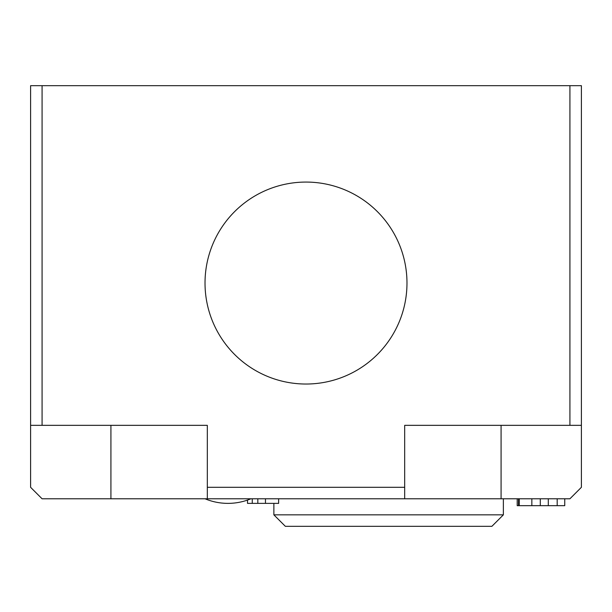 <?xml version="1.0" encoding="UTF-8"?>
<svg xmlns="http://www.w3.org/2000/svg" width="612" height="612" viewBox="0 0 612 612"><rect width="100%" height="100%" fill="white"/><g stroke="black" fill="none" stroke-linecap="round" stroke-linejoin="round"><path stroke-width="0.92" d="M273.87 514.845L503.37 514.845L491.895 526.32L285.345 526.32L273.87 514.845L273.87 503.37M42.075 85.68L30.6 85.68L30.6 425.34L42.075 425.34L42.075 85.68L569.925 85.68L569.925 425.34L581.4 425.34L581.4 85.68L569.925 85.68M42.075 425.34L207.315 425.34L207.315 498.78L42.075 498.78L30.6 487.305L30.6 425.34M207.315 498.78L404.685 498.78L404.685 487.305L207.315 487.305M404.685 487.305L404.685 425.34L569.925 425.34M581.4 425.34L581.4 487.305L569.925 498.78L404.685 498.78M406.98 283.05A100.98 100.98 0 0 0 306 182.07A100.98 100.98 0 0 0 205.02 283.05A100.98 100.98 0 0 0 306 384.03A100.98 100.98 0 0 0 406.98 283.05M517.201 498.78L517.201 505.665L564.754 505.665L564.754 498.78L564.746 505.665M519.244 498.78L519.244 505.665M531.843 498.78L531.843 505.665M540.289 498.78L540.289 505.665M557.188 498.78L557.188 505.665M518.509 498.78L518.509 505.665M247.508 500.081L247.508 503.37L278.636 503.37L278.636 498.78M205.02 498.78A59.67 59.67 90 0 0 250.92 498.78A59.67 59.67 0 0 1 205.02 498.78A59.67 59.67 0 0 0 250.92 498.78M110.925 498.78L110.925 425.34M501.075 498.78L501.075 425.34M548.291 498.78L548.291 505.665M252.266 498.78L252.266 503.37M257.828 498.78L257.828 503.37M265.47 498.78L265.47 503.37M503.37 498.78L503.37 514.845"/></g></svg>
